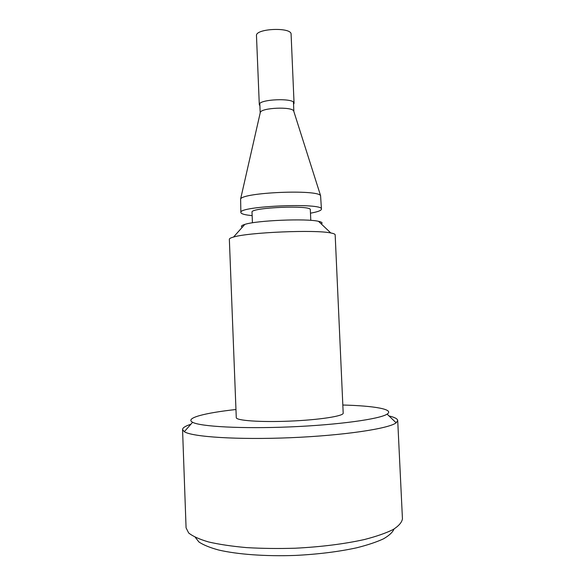 <?xml version="1.0" encoding="UTF-8"?>
<svg xmlns="http://www.w3.org/2000/svg" width="585" height="585" viewBox="0 0 585 585"><rect width="100%" height="100%" fill="white"/><g stroke="black" fill="none" stroke-linecap="round" stroke-linejoin="round"><path stroke-width="0.88" d="M242.278 227.258C240.581 226.395 241.429 225.444 244.815 224.406C256.486 220.428 306.555 218.329 318.511 221.32C321.977 222.073 322.898 222.943 321.275 223.945M190.842 424.271C185.372 426.034 182.608 427.796 182.557 429.544L186.074 527.846L188.662 532.964C192.757 536.269 199.412 539.275 208.626 541.973C219.251 544.416 231.879 546.295 246.512 547.604C262.022 548.518 278.284 548.723 295.301 548.218C321.377 546.865 344.433 543.962 364.477 539.516C376.455 536.423 386.027 533.089 393.193 529.505C398.846 525.878 401.932 522.303 402.443 518.778L397.712 420.527C397.522 418.787 394.619 417.266 389.018 415.964M195.302 537.352L198.929 541.981C203.361 544.949 209.905 547.626 218.563 549.995C237.488 554.419 265.824 556.51 295.601 555.414C318.342 554.244 338.7 551.706 356.66 547.801C367.534 545.066 376.455 542.09 383.416 538.873C389.127 535.582 392.667 532.299 394.034 529.015M182.557 429.544L184.304 431.701C192.055 436.907 237.598 439.949 290.665 437.704C343.739 435.496 388.864 428.659 396.155 422.816L397.712 420.527M235.96 409.507C204.787 412.922 184.56 418.121 192.604 422.275C200.18 426.597 241.949 428.929 290.219 426.896C338.481 424.885 379.914 419.065 387.102 414.122C394.765 409.317 374.181 405.822 342.825 405.025M236.274 417.617C235.916 420.586 260.5 422.37 289.97 421.112C319.447 419.898 343.79 416.059 343.19 413.142L335.168 234.826C335.132 234.124 333.677 233.51 330.803 232.969C315.666 229.532 248.333 232.347 233.539 237.049C230.724 237.824 229.327 238.563 229.349 239.258L236.274 417.617M293.86 111.523L293.663 110.909C291.798 106.477 261.824 107.735 260.34 112.305L260.193 112.934M310.474 213.181C317.626 211.894 321.282 210.556 321.443 209.159L320.58 195.653C317.779 189.233 242.863 192.37 240.611 199.002L240.874 212.538C241.152 213.913 244.91 214.944 252.15 215.624M321.443 209.159C323.922 202.468 237.846 206.074 240.874 212.538M310.789 220.362L310.321 209.737C311.959 204.896 249.97 207.492 252.011 212.187L252.435 222.805M259.901 105.783L259.301 104.715C258.08 99.172 294.811 97.636 294.058 103.26L293.553 104.371M259.301 104.715L256.479 35.707C255.192 28.424 291.769 26.888 291.096 34.259L294.058 103.26M192.604 422.275L184.304 431.701M387.102 414.122L396.155 422.816M244.815 224.406L233.539 237.049M318.511 221.32L330.803 232.969M259.813 103.611L260.186 112.89M293.465 102.199L293.86 111.479M260.34 112.305L240.611 199.002M293.663 110.909L320.58 195.653"/></g></svg>
